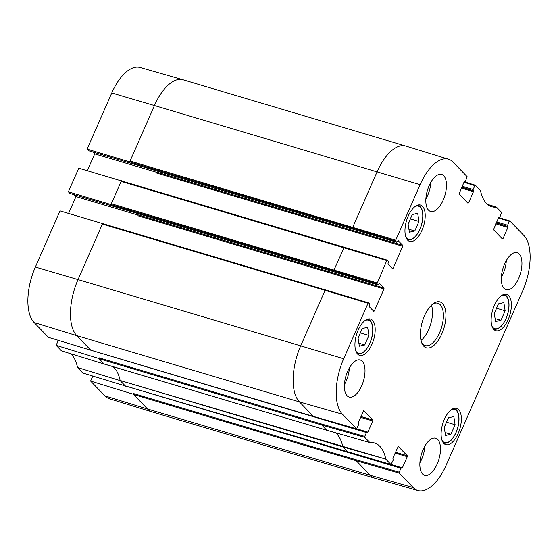 <?xml version="1.0" encoding="UTF-8"?>
<svg xmlns="http://www.w3.org/2000/svg" width="558" height="558" viewBox="0 0 558 558"><rect width="100%" height="100%" fill="white"/><g stroke="black" fill="none" stroke-linecap="round" stroke-linejoin="round"><path stroke-width="0.84" d="M412.278 214.544L417.684 213.302L418.96 221.47L414.782 230.991L409.377 232.233L408.1 224.065L412.278 214.544M414.782 230.991L408.909 229.24M408.156 224.421L410.493 218.61M418.96 221.47L410.549 218.966M498.447 303.845L503.853 302.603L505.13 310.771L500.951 320.285L495.546 321.527L494.269 313.366L498.447 303.845M500.951 320.285L495.079 318.541M494.325 313.722L496.662 307.911M505.13 310.771L496.718 308.267M395.706 241.133L395.727 240.198L420.09 184.691A43.747 20.59 -73.4 0 1 448.527 159.232L405.833 146.07A44.194 20.799 106.6 0 0 405.743 146.043A44.194 20.799 106.6 0 0 377.11 171.787L352.74 227.294L352.719 228.222L395.706 241.133L396.745 242.214L88.694 150.758L87.118 149.126L130.049 161.98L130.07 161.046L129.784 161.701M405.743 146.043L183.066 79.794A44.194 20.799 106.6 0 0 182.975 79.766L140.03 67.448A43.747 20.59 106.6 0 0 111.774 92.963L87.118 149.126M104.911 395.88A43.747 20.59 106.6 0 0 109.473 398.768L152.167 411.93A44.194 20.799 106.6 0 0 152.257 411.957L374.934 478.206A44.194 20.799 106.6 0 0 375.025 478.234L417.97 490.552A43.747 20.59 -73.4 0 1 413.227 487.608L399.2 473.065L399.221 472.138L356.227 459.792L133.557 393.543L133.264 394.199L90.619 381.065L104.911 395.88L147.563 409.014A44.194 20.799 106.6 0 0 152.167 411.93M90.619 381.065L92.802 376.092M70.545 353.66A50.157 23.61 -73.4 0 1 77.541 367.52L82.87 373.037L125.585 386.017M101.089 353.263L366.453 432.541L364.751 436.412L321.757 424.066L99.087 357.824L98.801 358.48L56.149 345.346L61.471 350.863L104.158 364.032L326.849 430.267L369.808 442.578M56.149 345.346L58.332 340.373M102.909 223.688L60.013 210.875L35.363 267.038A43.747 20.59 106.6 0 0 34.108 322.503L48.4 337.318L91.114 350.298M68.585 213.4L75.972 196.583L74.158 194.707M387.168 260.133L344.279 247.222L333.998 269.988L333.977 270.923L376.964 283.827L378.003 284.908L69.952 193.459L68.376 191.826L111.307 204.674L111.328 203.74L111.042 204.395M121.651 180.987L78.762 168.174L68.376 191.826M87.327 170.699L94.714 153.889L92.9 152.013M398.042 240.582L402.757 245.339L156.728 172.143L156.707 173.078L402.736 246.273L393.076 268.279L391.786 267.889M137.986 214.837L137.966 215.772L383.995 288.967L384.016 288.033L137.986 214.837M94.714 153.889L156.826 172.366M376.964 283.827L386.785 260.558L387.266 260.133L388.382 261.263L387.977 263.948L392.525 268.656L393.076 268.279M121.421 180.75L111.328 203.74L376.985 282.892M344.188 247.222L121.602 180.973L121.135 181.406L386.785 260.558M496.153 222.754L507.92 226.499L496.062 222.97M495.692 223.8L507.899 227.434L507.92 226.499M507.899 227.434L503.002 238.601L501.705 238.21M498.803 217.174L493.495 229.701L502.444 238.977L503.002 238.601M112.507 205.923L378.08 284.957L379.398 283.276L384.016 288.033M75.972 196.583L138.084 215.06M102.679 223.444L78.022 279.607L35.363 267.038M383.995 288.967L374.334 310.973L373.044 310.59M363.697 410.695L358.417 422.294L358.703 424.512L356.527 428.816L342.424 414.224A43.747 20.59 -73.4 0 1 343.679 358.759L368.043 303.259L368.517 302.827L369.64 303.957L369.236 306.642L373.783 311.35L374.334 310.973M325.447 289.923L102.86 223.674L102.386 224.1L325.063 290.348L300.699 345.855L78.022 279.607A44.194 20.799 106.6 0 0 76.753 335.637L91.052 350.452M135.552 388.982L400.923 468.26L399.221 472.138M112.988 366.627A49.718 23.401 -73.4 0 1 120.13 380.486A49.718 23.401 -73.4 0 1 120.158 380.612L125.515 386.171M120.158 380.612L77.541 367.52M335.504 432.75A49.718 23.401 -73.4 0 1 342.8 446.735L348.004 452.189L390.998 464.535L393.174 460.231L392.881 458.013L398.259 446.421L407.291 455.746L395.427 452.217M390.998 464.535L125.417 385.941M133.264 394.199L147.563 409.014L370.233 475.263A44.194 20.799 106.6 0 0 374.934 478.206M133.557 393.543L133.529 394.478L356.206 460.72L370.233 475.263L413.227 487.608M98.801 358.48L104.158 364.032M363.872 410.751L372.821 420.028L360.963 416.498M360.594 417.328L372.8 420.962L372.821 420.028M372.8 420.962L367.896 432.122L356.688 428.788M99.087 357.824L99.066 358.752L321.736 425.001L326.772 430.218L104.095 363.969M343.679 358.759L300.699 345.855A44.194 20.799 106.6 0 0 299.43 401.879L313.457 416.421L90.954 350.222M366.453 432.541L367.896 432.122M464.082 181.65L464.919 181.894L465.393 181.469L467.116 176.656L453.089 162.12A43.747 20.59 -73.4 0 0 448.527 159.232M463.803 182.222L474.844 185.626L473.142 189.497L462.052 186.198M461.689 187.028L473.456 190.78L461.592 187.251M461.229 188.081L473.435 191.715L473.456 190.78M385.836 459.122L120.13 380.486L342.891 446.923L385.836 459.122A50.157 23.61 106.6 0 0 374.404 442.947A50.157 23.61 106.6 0 0 369.87 442.578L364.73 437.346L364.751 436.412M498.266 217.941L509.308 221.345L509.866 220.961L523.892 235.497A43.747 20.59 -73.4 0 1 522.637 290.962L446.226 465.037A43.747 20.59 -73.4 0 1 417.97 490.552M419.895 462.798A19.335 9.102 106.6 0 0 424.868 446.086M501.356 277.235A19.335 9.102 106.6 0 0 506.329 260.523M425.873 199.011A19.335 9.102 106.6 0 0 430.846 182.299M344.419 384.574A19.335 9.102 106.6 0 0 349.392 367.861M504.613 263.927A19.335 9.102 -73.4 0 1 517.14 252.662A19.335 9.102 -73.4 0 1 520.349 273.79A19.335 9.102 -73.4 0 1 506.113 289.721A19.335 9.102 -73.4 0 1 504.613 263.927M429.13 185.702A19.335 9.102 -73.4 0 1 441.657 174.438A19.335 9.102 -73.4 0 1 444.865 195.565A19.335 9.102 -73.4 0 1 430.63 211.503A19.335 9.102 -73.4 0 1 429.13 185.702M347.676 371.265A19.335 9.102 -73.4 0 1 360.203 360.001A19.335 9.102 -73.4 0 1 363.411 381.128A19.335 9.102 -73.4 0 1 349.175 397.066A19.335 9.102 -73.4 0 1 347.676 371.265M423.159 449.49A19.335 9.102 -73.4 0 1 435.686 438.225A19.335 9.102 -73.4 0 1 438.895 459.353A19.335 9.102 -73.4 0 1 424.659 475.29A19.335 9.102 -73.4 0 1 423.159 449.49M494.374 305.4A18.965 8.928 -73.4 0 1 506.664 294.352A18.965 8.928 -73.4 0 1 509.81 315.075A18.965 8.928 -73.4 0 1 495.846 330.706A18.965 8.928 -73.4 0 1 494.374 305.4M408.205 216.099A18.965 8.928 -73.4 0 1 420.495 205.051A18.965 8.928 -73.4 0 1 423.641 225.774A18.965 8.928 -73.4 0 1 409.677 241.412A18.965 8.928 -73.4 0 1 408.205 216.099M358.18 330.064A18.965 8.928 -73.4 0 1 370.47 319.016A18.965 8.928 -73.4 0 1 373.616 339.745A18.965 8.928 -73.4 0 1 359.652 355.376A18.965 8.928 -73.4 0 1 358.18 330.064M444.349 419.365A18.965 8.928 -73.4 0 1 456.639 408.316A18.965 8.928 -73.4 0 1 459.785 429.039A18.965 8.928 -73.4 0 1 445.821 444.677A18.965 8.928 -73.4 0 1 444.349 419.365M432.373 304.375A22.097 10.4 -73.4 0 1 437.904 303.224A22.097 10.4 -73.4 0 1 439.613 332.707A22.097 10.4 -73.4 0 1 425.301 345.576A22.097 10.4 -73.4 0 1 421.304 341.594M441.838 333.865A23.938 11.265 106.6 0 0 445.054 308.281A23.938 11.265 106.6 0 0 433.168 303.74A23.938 11.265 106.6 0 0 421.625 342.556A23.938 11.265 106.6 0 0 441.838 333.865M474.844 185.626L475.402 185.242L480.48 190.606A50.157 23.61 106.6 0 0 491.703 206.718A50.157 23.61 106.6 0 0 496.439 207.144L501.586 212.382L499.863 217.188L499.382 217.62L498.566 217.348M487.525 204.395L496.585 207.199M473.121 190.431L473.142 189.497M473.435 191.715L468.532 202.882L467.241 202.491M464.333 181.448L459.025 193.982L467.974 203.258L468.532 202.882M464.507 181.503L464.835 181.845L464.096 181.629M398.217 240.631L396.745 242.214M402.736 246.273L402.757 245.339M326.772 430.218L369.724 442.522L326.772 430.218L104.241 364.025M390.914 464.486L385.92 459.311M395.064 453.047L407.27 456.681L407.291 455.746M407.27 456.681L402.367 467.848L391.158 464.507M400.923 468.26L402.367 467.848M509.308 221.345L507.613 225.216L496.522 221.917M507.592 226.15L507.613 225.216M420.997 340.415A22.097 10.4 106.6 0 0 428.718 329.464A22.097 10.4 106.6 0 0 431.474 305.191M448.423 417.809L453.821 416.568L455.098 424.736L450.92 434.257L445.514 435.498L444.245 427.33L448.423 417.809M444.301 427.686L446.637 421.876M455.098 424.736L446.693 422.232M450.92 434.257L445.054 432.506M362.254 328.516L367.652 327.274L368.929 335.435L364.751 344.956L359.345 346.197L358.076 338.029L362.254 328.516M358.131 338.385L360.468 332.575M368.929 335.435L360.524 332.931M364.751 344.956L358.885 343.205M414.894 206.648A17.312 8.147 -73.4 0 1 422.357 211.67A17.312 8.147 -73.4 0 1 419.811 229.275A17.312 8.147 -73.4 0 1 405.861 237.011M407.27 239.696A18.044 8.496 106.6 0 0 407.759 239.877C412.174 240.624 416.205 237.129 419.86 229.387C424.457 219.322 423.675 206.544 418.054 205.288A18.044 8.496 106.6 0 0 417.544 205.17M501.063 295.949A17.312 8.147 -73.4 0 1 508.526 300.971A17.312 8.147 -73.4 0 1 505.98 318.576A17.312 8.147 -73.4 0 1 492.03 326.311M493.439 328.997A18.044 8.496 106.6 0 0 493.928 329.178C498.343 329.924 502.374 326.423 506.029 318.688C510.626 308.623 509.845 295.845 504.223 294.582A18.044 8.496 106.6 0 0 503.714 294.471M342.424 414.224L299.43 401.879L76.753 335.637L34.108 322.503M182.975 79.766A44.194 20.799 106.6 0 0 154.433 105.539L111.774 92.963M420.09 184.691L154.433 105.539L130.07 161.046L395.727 240.198M352.719 228.222L130.049 161.98M333.977 270.923L111.307 204.674M368.426 302.827L325.537 289.923L325.063 290.348L368.043 303.259M356.45 428.767L313.631 416.47M321.757 424.066L321.736 425.001L364.73 437.346M125.327 385.941L348.094 452.189M356.227 459.792L356.206 460.72L399.2 473.065M509.698 220.912L498.489 217.46M475.235 185.193L464.019 181.741M366.836 432.108L334.647 422.532M401.307 467.827L369.11 458.251M451.038 409.914A17.312 8.147 -73.4 0 1 458.495 414.936A17.312 8.147 -73.4 0 1 455.949 432.541A17.312 8.147 -73.4 0 1 442.006 440.276M443.415 442.961A18.044 8.496 106.6 0 0 443.903 443.143C448.318 443.889 452.35 440.395 456.005 432.652C460.601 422.587 459.813 409.809 454.191 408.554A18.044 8.496 106.6 0 0 453.682 408.435M364.869 320.62A17.312 8.147 -73.4 0 1 372.325 325.635A17.312 8.147 -73.4 0 1 369.78 343.24A17.312 8.147 -73.4 0 1 355.837 350.975M357.246 353.66A18.044 8.496 106.6 0 0 357.734 353.842C362.149 354.588 366.181 351.094 369.835 343.351C374.432 333.293 373.644 320.508 368.022 319.253A18.044 8.496 106.6 0 0 367.513 319.134M418.054 205.288L417.6 205.149M407.759 239.877L407.305 239.745M504.223 294.582L503.769 294.45M493.928 329.178L493.474 329.046M121.609 180.98L387.266 260.133M102.867 223.674L368.524 302.827M90.863 350.222L313.533 416.47L356.527 428.816M487.497 204.368L496.508 207.151M498.552 217.369L499.382 217.62M131.332 163.271L396.822 242.263M337.137 423.243L366.934 432.108M371.6 458.962L401.397 467.827M454.191 408.554L453.738 408.414M443.903 443.143L443.45 443.01M368.022 319.253L367.569 319.12M357.734 353.842L357.28 353.709"/></g></svg>
